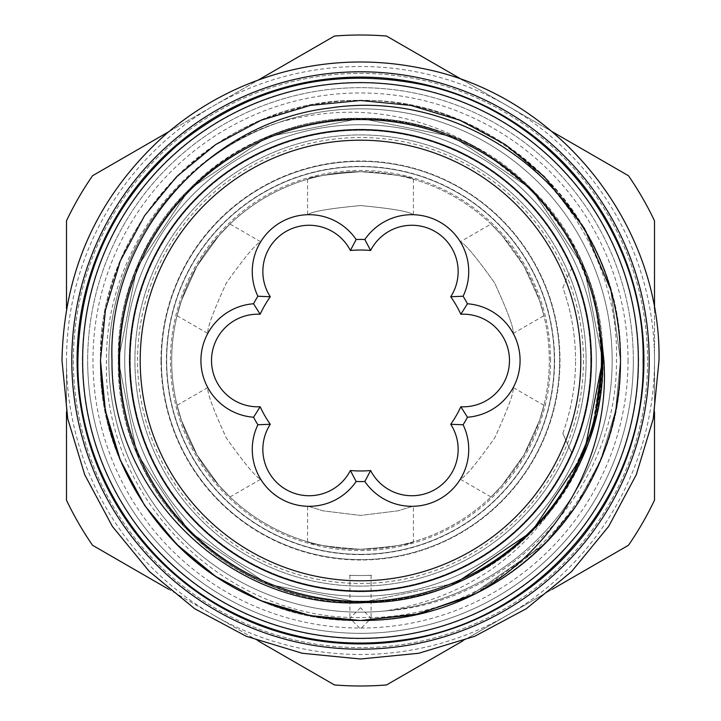 <?xml version="1.0" encoding="UTF-8"?>
<svg xmlns="http://www.w3.org/2000/svg" width="721" height="721" viewBox="0 0 721 721"><rect width="100%" height="100%" fill="white"/><g stroke="black" fill="none" stroke-linecap="round" stroke-linejoin="round"><path stroke-width="0.54" stroke-dasharray="3.6 2.7" d="M554.341 360.5A193.841 193.841 0 0 0 360.5 166.659A193.841 193.841 0 0 0 166.659 360.5A193.841 193.841 0 0 0 360.5 554.341A193.841 193.841 0 0 0 554.341 360.5M360.5 554.341A193.841 193.841 0 0 1 166.659 360.5A193.841 193.841 0 0 1 360.5 166.659A193.841 193.841 0 0 1 554.341 360.5A193.841 193.841 0 0 1 360.5 554.341A193.841 193.841 0 0 0 554.341 360.5A193.841 193.841 0 0 0 360.5 166.659A193.841 193.841 0 0 0 166.659 360.5A193.841 193.841 0 0 0 360.5 554.341A193.841 193.841 0 0 1 166.659 360.5A193.841 193.841 0 0 1 360.5 166.659A193.841 193.841 0 0 1 554.341 360.5A193.841 193.841 0 0 1 360.5 554.341A193.841 193.841 0 0 1 166.659 360.5A193.841 193.841 0 0 1 360.5 166.659M360.5 129.609A230.891 230.891 0 0 0 129.609 360.5A230.891 230.891 0 0 0 360.5 591.391A230.891 230.891 0 0 1 129.609 360.5A230.891 230.891 0 0 1 360.5 129.609A230.891 230.891 0 0 0 129.609 360.5A230.891 230.891 0 0 0 360.5 591.391A230.891 230.891 0 0 0 591.391 360.5A230.891 230.891 0 0 0 360.5 129.609A230.891 230.891 0 0 1 591.391 360.5A230.891 230.891 0 0 1 360.5 591.391A230.891 230.891 0 0 0 591.391 360.5A230.891 230.891 0 0 0 360.5 129.609A230.891 230.891 0 0 1 591.391 360.5A230.891 230.891 0 0 1 360.5 591.391A230.891 230.891 0 0 0 591.391 360.5A230.891 230.891 0 0 0 360.5 129.609A230.891 230.891 0 0 1 591.391 360.5A230.891 230.891 0 0 1 360.5 591.391M260.164 406.752A46.306 46.306 0 0 1 211.514 360.5A46.306 46.306 0 0 1 260.164 314.248A110.484 110.484 0 0 1 270.276 296.737A46.306 46.306 0 0 1 309.165 225.267A46.306 46.306 0 0 1 350.388 250.484A110.484 110.484 0 0 1 370.612 250.484A46.306 46.306 0 0 1 452.518 249.448A46.306 46.306 0 0 1 450.724 296.737A110.484 110.484 0 0 1 460.836 314.248A46.306 46.306 0 0 1 509.486 360.5A46.306 46.306 0 0 1 460.836 406.752A110.484 110.484 0 0 1 450.724 424.263A46.306 46.306 0 0 1 434.997 489.523A46.306 46.306 0 0 1 370.612 470.516A110.484 110.484 0 0 1 350.388 470.516A46.306 46.306 0 0 1 286.003 489.523A46.306 46.306 0 0 1 270.276 424.263A110.484 110.484 0 0 1 260.164 406.752M129.347 360.5A231.153 231.153 0 0 0 360.5 591.653A231.153 231.153 0 0 0 591.653 360.5A231.153 231.153 0 0 0 360.5 129.347A231.153 231.153 0 0 0 129.347 360.5A231.153 231.153 0 0 0 360.5 591.653A231.153 231.153 0 0 0 591.653 360.5A231.153 231.153 0 0 0 360.5 129.347A231.153 231.153 0 0 0 129.347 360.5M413.421 541.741C410.312 544.31 392.666 546.833 360.5 549.312A188.812 188.812 0 0 1 171.688 360.5A188.812 188.812 0 0 1 360.5 171.688A188.812 188.812 0 0 1 549.312 360.5A188.812 188.812 0 0 1 360.5 549.312A188.812 188.812 0 0 1 171.688 360.5A188.812 188.812 0 0 1 360.5 171.688C328.325 174.167 310.688 176.69 307.579 179.259C310.697 176.69 328.334 174.167 360.5 171.688C328.325 174.167 310.688 176.69 307.579 179.259C310.697 176.69 328.334 174.167 360.5 171.688C392.657 174.167 410.303 176.69 413.421 179.259C410.33 176.699 392.684 174.176 360.5 171.688C392.657 174.167 410.303 176.69 413.421 179.259C410.33 176.699 392.684 174.176 360.5 171.688A188.812 188.812 0 0 1 549.312 360.5A188.812 188.812 0 0 1 360.5 549.312C328.352 546.833 310.706 544.31 307.579 541.741C310.715 544.31 328.352 546.833 360.5 549.312C392.684 546.824 410.33 544.301 413.421 541.741L413.421 506.106L397.929 510.847L360.491 515.434L323.071 510.838L307.579 506.106L323.08 510.847L360.473 515.434L397.947 510.838L413.421 506.106M229.999 224.042L218.932 235.56L196.995 266.076L181.512 300.396L177.078 315.717L181.512 300.387L196.977 266.103L218.932 235.569L229.999 224.042L260.858 241.859C256.541 242.977 245.032 256.694 226.34 283.011C212.857 312.427 206.72 329.263 207.936 333.526C206.729 329.245 212.866 312.409 226.331 283.029C245.041 256.685 256.55 242.959 260.858 241.859M177.078 405.283L181.521 420.631L196.968 454.888L218.95 485.458L229.999 496.958L218.95 485.458L196.986 454.915L181.521 420.631L177.078 405.283L207.936 387.474C206.738 391.773 212.866 408.591 226.313 437.944C245.05 464.324 256.559 478.059 260.858 479.141C256.541 478.041 245.032 464.315 226.322 437.953C212.866 408.582 206.729 391.755 207.936 387.474M177.078 315.717L207.936 333.526M460.142 241.859C464.459 242.977 475.968 256.694 494.66 283.011C508.143 312.427 514.28 329.263 513.064 333.526C514.271 329.245 508.134 312.409 494.669 283.029C475.959 256.685 464.45 242.959 460.142 241.859L491.001 224.042L502.068 235.56L524.005 266.076L539.488 300.396L543.922 315.717L539.488 300.387L524.023 266.103L502.068 235.569L491.001 224.042M513.064 333.526L543.922 315.717M229.999 496.958L260.858 479.141M307.579 541.741L307.579 506.106M491.001 496.958L502.068 485.44L524.005 454.924L539.488 420.604L543.922 405.283L539.488 420.613L524.023 454.897L502.068 485.431L491.001 496.958L460.142 479.141C464.459 478.023 475.968 464.306 494.66 437.989C508.143 408.573 514.28 391.737 513.064 387.474C514.271 391.755 508.134 408.591 494.669 437.971C475.959 464.315 464.45 478.041 460.142 479.141M543.922 405.283L513.064 387.474M360.5 205.566C392.684 208.603 410.33 211.713 413.421 214.894C410.312 211.704 392.666 208.594 360.5 205.566C392.684 208.603 410.33 211.713 413.421 214.894C410.312 211.704 392.666 208.594 360.5 205.566C328.316 208.603 310.67 211.704 307.579 214.894C310.688 211.704 328.334 208.594 360.5 205.566C328.316 208.603 310.67 211.704 307.579 214.894C310.688 211.704 328.334 208.594 360.5 205.566M365.826 602.576L360.5 602.639L267.842 584.208L189.281 531.719L136.792 453.158L118.361 360.5L136.792 267.842L189.281 189.281L267.842 136.792L360.5 118.361L453.158 136.792L531.719 189.281L584.208 267.842L602.639 360.5L584.208 267.842L531.719 189.281L453.158 136.792L360.5 118.361L267.842 136.792L189.281 189.281L136.792 267.842L118.361 360.5L136.792 453.158L189.281 531.719L267.842 584.208L360.5 602.639L455.708 583.136L360.5 602.639L267.842 584.208L189.281 531.719L136.792 453.158L118.361 360.5L136.792 267.842L189.281 189.281L267.842 136.792L360.5 118.361L453.158 136.792L531.719 189.281L584.208 267.842L602.639 360.5L584.208 267.842L531.719 189.281L453.158 136.792L360.5 118.361L267.842 136.792L189.281 189.281L136.792 267.842L118.361 360.5L136.792 453.158L189.281 531.719L267.842 584.208L360.5 602.639L455.708 583.136L360.5 602.639L267.842 584.208L189.281 531.719L136.792 453.158L118.361 360.5L136.792 267.842L189.281 189.281L267.842 136.792L360.5 118.361L453.158 136.792L531.719 189.281L584.208 267.842L602.639 360.5L591.851 431.969L559.866 497.914C517.903 561.524 459.502 599.223 384.654 611.002A251.665 251.665 0 0 1 108.835 360.5A251.665 251.665 0 0 0 360.5 612.165A251.665 251.665 0 0 0 612.165 360.5A251.665 251.665 0 0 1 360.5 612.165A251.665 251.665 0 0 1 279.487 122.237C352.47 102.139 421.055 112.377 485.242 152.969L534.171 191.777L571.528 241.805L594.951 299.999L602.63 362.23M649.206 360.5A288.706 288.706 0 0 1 360.5 649.206A288.706 288.706 0 0 1 71.794 360.5A288.706 288.706 0 0 1 360.5 71.794A288.706 288.706 0 0 1 649.206 360.5A288.706 288.706 0 0 1 360.5 649.206A288.706 288.706 0 0 1 71.794 360.5A288.706 288.706 0 0 1 360.5 71.794A288.706 288.706 0 0 1 649.206 360.5A288.706 288.706 0 0 1 360.5 649.206A288.706 288.706 0 0 1 71.794 360.5A288.706 288.706 0 0 1 360.5 71.794A288.706 288.706 0 0 1 649.206 360.5A288.706 288.706 0 0 1 360.5 649.206A288.706 288.706 0 0 1 71.794 360.5A288.706 288.706 0 0 1 360.5 71.794A288.706 288.706 0 0 1 649.206 360.5A288.706 288.706 0 0 1 360.5 649.206A288.706 288.706 0 0 1 71.794 360.5A288.706 288.706 0 0 1 360.5 71.794A288.706 288.706 0 0 1 649.206 360.5M66.494 412.124L66.494 360.5A294.006 294.006 0 0 1 507.503 105.888A294.006 294.006 0 0 1 654.506 360.5L654.506 412.133M258.208 640.924L168.786 589.3M552.214 589.3L462.792 640.924M73.38 360.5A287.12 287.12 0 0 0 360.5 647.62A287.12 287.12 0 0 0 647.62 360.5A287.12 287.12 0 0 0 360.5 73.38A287.12 287.12 0 0 0 73.38 360.5A287.12 287.12 0 0 0 360.5 647.62A287.12 287.12 0 0 0 647.62 360.5A287.12 287.12 0 0 0 360.5 73.38A287.12 287.12 0 0 0 73.38 360.5M596.285 360.5A235.785 235.785 0 0 1 360.5 596.285A235.785 235.785 0 0 1 124.715 360.5A235.785 235.785 0 0 0 360.5 596.285A235.785 235.785 0 0 0 596.285 360.5A235.785 235.785 0 0 1 360.5 596.285A235.785 235.785 0 0 1 124.715 360.5A235.785 235.785 0 0 0 360.5 596.285A235.785 235.785 0 0 0 596.285 360.5A235.785 235.785 0 0 0 360.5 124.715A235.785 235.785 0 0 0 124.715 360.5A235.785 235.785 0 0 1 360.5 124.715A235.785 235.785 0 0 1 596.285 360.5A235.785 235.785 0 0 0 360.5 124.715A235.785 235.785 0 0 0 124.715 360.5A235.785 235.785 0 0 0 360.5 596.285A235.785 235.785 0 0 0 596.285 360.5A235.785 235.785 0 0 1 360.5 596.285A235.785 235.785 0 0 1 124.715 360.5A235.785 235.785 0 0 1 360.5 124.715A235.785 235.785 0 0 1 596.285 360.5A235.785 235.785 0 0 0 360.5 124.715A235.785 235.785 0 0 0 124.715 360.5A235.785 235.785 0 0 1 360.5 124.715A235.785 235.785 0 0 1 596.285 360.5A235.785 235.785 0 0 1 360.5 596.285A235.785 235.785 0 0 1 124.715 360.5M384.654 611.002C511.928 602.9 617.762 486.927 616.464 360.5C619.952 240.003 527.898 127.031 409.42 105.149A260.002 260.002 0 0 1 620.502 360.311L610.642 289.581C617.248 313.184 620.538 336.824 620.502 360.5C622.845 498.283 500.158 620.511 362.861 617.518C225.754 621.214 102.094 498.662 106.474 360.5C105.78 255.045 178.33 154.267 279.487 122.237M475.436 593.716L544.346 544.346L576.403 505.358L600.71 459.998L615.599 410.736L620.502 360.5C624.134 499.347 499.347 624.134 360.5 620.502C221.653 624.134 96.866 499.347 100.498 360.5C96.866 221.653 221.653 96.866 360.5 100.498C499.347 96.866 624.134 221.653 620.502 360.5C624.134 499.347 499.347 624.134 360.5 620.502C221.653 624.134 96.866 499.347 100.498 360.5C96.866 221.653 221.653 96.866 360.5 100.498C499.347 96.866 624.134 221.653 620.502 360.5C624.134 499.347 499.347 624.134 360.5 620.502C221.653 624.134 96.866 499.347 100.498 360.5C96.866 221.653 221.653 96.866 360.5 100.498C499.347 96.866 624.134 221.653 620.502 360.5C624.134 499.347 499.347 624.134 360.5 620.502C221.653 624.134 96.866 499.347 100.498 360.5C101.643 289.175 127.022 227.89 176.654 176.654C235.199 116.64 328.208 88.151 409.42 105.149M620.502 360.311L615.599 410.736L600.71 459.998L576.403 505.358L544.346 544.346L467.938 597.258L544.346 544.346L576.403 505.358L600.71 459.998L615.599 410.736L620.502 360.5L610.642 289.581M591.391 360.5A230.891 230.891 0 0 1 360.5 591.391A230.891 230.891 0 0 1 129.609 360.5A230.891 230.891 0 0 1 360.5 129.609A230.891 230.891 0 0 1 591.391 360.5A230.891 230.891 0 0 1 360.5 591.391A230.891 230.891 0 0 1 129.609 360.5A230.891 230.891 0 0 1 360.5 129.609A230.891 230.891 0 0 1 591.391 360.5A230.891 230.891 0 0 0 571.996 267.879A198.473 198.473 0 0 0 562.876 287.751A215.056 215.056 0 0 1 575.556 360.5A215.056 215.056 0 0 0 562.876 287.751A198.473 198.473 0 0 1 571.996 267.879A230.891 230.891 0 0 1 571.996 453.121A230.891 230.891 0 0 0 591.391 360.5M583.451 360.5A222.951 222.951 0 0 1 360.5 583.451A222.951 222.951 0 0 1 137.549 360.5A222.951 222.951 0 0 1 360.5 137.549A222.951 222.951 0 0 1 583.451 360.5M160.99 360.5A199.51 199.51 0 0 1 360.5 160.99A199.51 199.51 0 0 1 560.01 360.5A199.51 199.51 0 0 1 360.5 560.01A199.51 199.51 0 0 1 160.99 360.5M550.574 360.5A190.074 190.074 0 0 0 360.5 170.426A190.074 190.074 0 0 0 170.426 360.5A190.074 190.074 0 0 0 360.5 550.574A190.074 190.074 0 0 0 550.574 360.5M82.636 360.5A277.864 277.864 0 0 0 360.5 638.364A277.864 277.864 0 0 0 638.364 360.5A277.864 277.864 0 0 0 360.5 82.636A277.864 277.864 0 0 0 82.636 360.5M108.835 360.5A251.665 251.665 0 0 0 360.5 612.165A251.665 251.665 0 0 0 612.165 360.5A251.665 251.665 0 0 1 360.5 612.165A251.665 251.665 0 0 1 108.835 360.5A251.665 251.665 0 0 0 360.5 612.165A251.665 251.665 0 0 0 612.165 360.5A251.665 251.665 0 0 1 360.5 612.165A251.665 251.665 0 0 1 108.835 360.5A251.665 251.665 0 0 1 360.5 108.835A251.665 251.665 0 0 1 612.165 360.5A251.665 251.665 0 0 0 360.5 108.835A251.665 251.665 0 0 0 108.835 360.5A251.665 251.665 0 0 1 360.5 108.835A251.665 251.665 0 0 1 612.165 360.5A251.665 251.665 0 0 0 360.5 108.835A251.665 251.665 0 0 0 108.835 360.5A251.665 251.665 0 0 1 360.5 108.835A251.665 251.665 0 0 1 612.165 360.5A251.665 251.665 0 0 0 360.5 108.835A251.665 251.665 0 0 0 108.835 360.5M628.036 360.5A267.536 267.536 0 0 1 360.5 628.036A267.536 267.536 0 0 1 92.964 360.5A267.536 267.536 0 0 1 360.5 92.964A267.536 267.536 0 0 1 628.036 360.5M633.335 360.5A272.835 272.835 0 0 1 360.5 633.335A272.835 272.835 0 0 1 87.665 360.5A272.835 272.835 0 0 1 360.5 87.665A272.835 272.835 0 0 1 633.335 360.5A272.835 272.835 0 0 1 360.5 633.335A272.835 272.835 0 0 1 87.665 360.5A272.835 272.835 0 0 1 360.5 87.665A272.835 272.835 0 0 1 633.335 360.5A272.835 272.835 0 0 1 360.5 633.335A272.835 272.835 0 0 1 87.665 360.5M360.5 607.74L349.919 618.303L360.5 628.91L371.081 618.303L360.5 607.74M590.724 360.5A230.224 230.224 0 0 1 360.5 590.724A230.224 230.224 0 0 1 130.276 360.5A230.224 230.224 0 0 1 360.5 130.276A230.224 230.224 0 0 1 590.724 360.5A230.224 230.224 0 0 1 360.5 590.724A230.224 230.224 0 0 1 130.276 360.5A230.224 230.224 0 0 1 360.5 130.276A230.224 230.224 0 0 1 590.724 360.5M360.5 575.556C345.774 575.232 345.774 575.232 360.5 575.556C345.774 575.232 345.774 575.232 360.5 575.556C375.226 575.232 375.226 575.232 360.5 575.556C375.226 575.232 375.226 575.232 360.5 575.556M562.876 433.249A215.056 215.056 0 0 0 575.556 360.5A215.056 215.056 0 0 1 562.876 433.249A198.473 198.473 0 0 0 571.996 453.121A198.473 198.473 0 0 1 562.876 433.249M485.242 152.969C392.422 95.073 264.814 111.989 189.281 189.281C143.064 237.002 119.425 294.078 118.361 360.5C114.972 489.802 231.198 606.028 360.5 602.639C489.802 606.028 606.028 489.802 602.639 360.5C601.575 294.078 577.936 237.002 531.719 189.281C442.676 95.451 278.324 95.451 189.281 189.281C95.451 278.324 95.451 442.676 189.281 531.719C237.002 577.936 294.078 601.575 360.5 602.639C489.802 606.028 606.028 489.802 602.639 360.5C606.028 231.198 489.802 114.972 360.5 118.361C294.078 119.425 237.002 143.064 189.281 189.281C95.451 278.324 95.451 442.676 189.281 531.719C278.324 625.549 442.676 625.549 531.719 531.719C577.936 483.998 601.575 426.922 602.639 360.5C606.028 231.198 489.802 114.972 360.5 118.361C231.198 114.972 114.972 231.198 118.361 360.5C119.425 426.922 143.064 483.998 189.281 531.719C278.324 625.549 442.676 625.549 531.719 531.719C625.549 442.676 625.549 278.324 531.719 189.281C483.998 143.064 426.922 119.425 360.5 118.361C231.198 114.972 114.972 231.198 118.361 360.5C114.972 489.802 231.198 606.028 360.5 602.639C497.742 607.028 617.834 474.833 601.72 339.483M213.497 615.112A294.006 294.006 0 0 1 66.494 360.5L66.494 500.176A325.495 325.495 0 0 0 92.54 545.274L334.463 684.95A325.495 325.495 0 0 0 386.537 684.95L507.503 615.112A294.006 294.006 0 0 1 213.497 615.112M654.506 308.867L654.506 360.5A294.006 294.006 0 0 1 507.503 615.112L628.46 545.274A325.495 325.495 0 0 0 654.506 500.176L654.506 220.824A325.495 325.495 0 0 0 628.46 175.726L386.537 36.05A325.495 325.495 0 0 0 334.463 36.05L92.54 175.726A325.495 325.495 0 0 0 66.494 220.824L66.494 308.876M462.792 80.076L552.214 131.7M168.786 131.7L258.208 80.076M360.5 559.631A199.131 199.131 0 0 0 559.631 360.5A199.131 199.131 0 0 0 360.5 161.369A199.131 199.131 0 0 1 559.631 360.5A199.131 199.131 0 0 1 360.5 559.631A199.131 199.131 0 0 1 161.369 360.5A199.131 199.131 0 0 1 360.5 161.369A199.131 199.131 0 0 0 161.369 360.5A199.131 199.131 0 0 0 360.5 559.631M360.5 586.092A225.592 225.592 0 0 1 134.908 360.5A225.592 225.592 0 0 1 360.5 134.908A225.592 225.592 0 0 0 134.908 360.5A225.592 225.592 0 0 0 360.5 586.092A225.592 225.592 0 0 1 134.908 360.5A225.592 225.592 0 0 1 360.5 134.908A225.592 225.592 0 0 1 586.092 360.5A225.592 225.592 0 0 1 360.5 586.092A225.592 225.592 0 0 0 586.092 360.5A225.592 225.592 0 0 0 360.5 134.908A225.592 225.592 0 0 1 586.092 360.5A225.592 225.592 0 0 1 360.5 586.092M360.5 554.602A194.102 194.102 0 0 0 554.602 360.5A194.102 194.102 0 0 0 360.5 166.398A194.102 194.102 0 0 0 166.398 360.5A194.102 194.102 0 0 0 360.5 554.602M360.5 549.312A188.812 188.812 0 0 1 171.688 360.5A188.812 188.812 0 0 1 360.5 171.688M119.425 360.5A241.075 241.075 0 0 1 360.5 119.425A241.075 241.075 0 0 1 601.575 360.5A241.075 241.075 0 0 1 360.5 601.575A241.075 241.075 0 0 1 119.425 360.5M82.374 360.5A278.126 278.126 0 0 1 360.5 82.374A278.126 278.126 0 0 1 638.626 360.5A278.126 278.126 0 0 1 360.5 638.626A278.126 278.126 0 0 1 82.374 360.5M413.421 179.259L413.421 214.894M349.919 575.295L349.919 618.303M371.081 575.295L371.081 618.303M307.579 179.259L307.579 214.894"/><path stroke-width="1.08" d="M601.44 360.5A240.94 240.94 0 0 0 360.5 119.56A240.94 240.94 0 0 0 119.56 360.5A240.94 240.94 0 0 0 360.5 601.44A240.94 240.94 0 0 0 601.44 360.5M360.5 591.391A230.891 230.891 0 0 1 129.609 360.5A230.891 230.891 0 0 1 360.5 129.609A230.891 230.891 0 0 1 591.391 360.5A230.891 230.891 0 0 1 360.5 591.391M360.5 140.198A220.302 220.302 0 0 0 140.198 360.5A220.302 220.302 0 0 0 360.5 580.802A220.302 220.302 0 0 0 580.802 360.5A220.302 220.302 0 0 0 360.5 140.198M370.612 250.484A110.484 110.484 0 0 0 350.388 250.484A46.306 46.306 0 0 0 268.482 249.448A46.306 46.306 0 0 0 270.276 296.737A110.484 110.484 0 0 0 260.164 314.248A46.306 46.306 0 0 0 211.514 360.5A46.306 46.306 0 0 0 260.164 406.752L253.549 417.234A56.896 56.896 0 0 1 200.925 360.5A56.896 56.896 0 0 1 253.549 303.766A121.065 121.065 0 0 1 257.893 296.241A56.896 56.896 0 0 1 309.165 214.687A56.896 56.896 0 0 1 356.156 239.507A121.065 121.065 0 0 1 364.844 239.507A56.896 56.896 0 0 1 411.835 214.687A56.896 56.896 0 0 1 463.107 296.241A121.065 121.065 0 0 1 467.451 303.766L460.836 314.248A110.484 110.484 0 0 0 450.724 296.737A46.306 46.306 0 0 0 411.835 225.267A46.306 46.306 0 0 0 370.612 250.484L364.844 239.507M260.164 314.248L253.549 303.766M270.276 296.737L257.893 296.241M350.388 250.484L356.156 239.507M467.451 303.766A56.896 56.896 0 0 1 520.075 360.5A56.896 56.896 0 0 1 467.451 417.234L460.836 406.752A46.306 46.306 0 0 0 509.486 360.5A46.306 46.306 0 0 0 460.836 314.248M260.164 406.752A110.484 110.484 0 0 0 270.276 424.263A46.306 46.306 0 0 0 286.003 489.523A46.306 46.306 0 0 0 350.388 470.516A110.484 110.484 0 0 0 370.612 470.516A46.306 46.306 0 0 0 434.997 489.523A46.306 46.306 0 0 0 450.724 424.263A110.484 110.484 0 0 0 460.836 406.752M168.786 589.3L92.54 545.274A325.495 325.495 0 0 1 66.494 500.176L66.494 412.124M462.792 640.924L386.537 684.95A325.495 325.495 0 0 1 334.463 684.95L258.208 640.924M654.506 412.133L654.506 500.176A325.495 325.495 0 0 1 628.46 545.274L552.214 589.3M100.498 360.5L105.401 410.736L120.29 459.998L144.597 505.358L176.654 544.346L215.642 576.403L261.002 600.71L310.264 615.599L360.5 620.502L418.955 613.841L475.436 593.716C378.02 643.655 252.629 621.772 176.654 544.346C127.022 493.11 101.643 431.825 100.498 360.5L105.401 410.736L120.29 459.998L144.597 505.358L176.654 544.346L215.642 576.403L261.002 600.71L310.264 615.599L360.5 620.502L414.935 614.734L467.938 597.258L414.935 614.734L360.5 620.502L310.264 615.599L261.002 600.71L215.642 576.403L176.654 544.346L144.597 505.358L120.29 459.998L105.401 410.736L100.498 360.5L105.401 310.264L120.29 261.002L144.597 215.642L176.654 176.654L215.642 144.597L261.002 120.29L310.264 105.401L360.5 100.498L410.736 105.401L459.998 120.29L505.358 144.597L544.346 176.654L584.425 228.368L610.642 289.581A260.002 260.002 0 0 1 475.436 593.716C557.793 548.212 610.453 454.852 603.892 360.5L601.72 339.483L602.639 360.5C605.469 488.27 493.579 602.81 365.826 602.576C232.189 610.912 110.701 493.443 111.989 360.5C107.456 237.299 207.089 122.39 329.434 108.078C451.103 88.944 577.368 170.462 610.642 289.581L584.425 228.368L544.346 176.654L505.358 144.597L459.998 120.29L410.736 105.401L360.5 100.498L310.264 105.401L261.002 120.29L215.642 144.597L176.654 176.654L144.597 215.642L120.29 261.002L105.401 310.264L100.498 360.5L105.401 310.264L120.29 261.002L144.597 215.642L176.654 176.654L215.642 144.597L261.002 120.29L310.264 105.401L360.5 100.498L410.736 105.401L459.998 120.29L505.358 144.597L544.346 176.654L584.425 228.368L610.642 289.581L584.425 228.368L544.346 176.654L505.358 144.597L459.998 120.29L410.736 105.401L360.5 100.498L310.264 105.401L261.002 120.29L215.642 144.597L176.654 176.654L144.597 215.642L120.29 261.002L105.401 310.264L100.498 360.5M82.636 360.5A277.864 277.864 0 0 0 360.5 638.364A277.864 277.864 0 0 0 638.364 360.5A277.864 277.864 0 0 0 360.5 82.636A277.864 277.864 0 0 0 82.636 360.5M643.916 360.5A283.416 283.416 0 0 1 360.5 643.916A283.416 283.416 0 0 1 77.084 360.5A283.416 283.416 0 0 1 360.5 77.084A283.416 283.416 0 0 1 643.916 360.5M649.206 360.5A288.706 288.706 0 0 1 360.5 649.206A288.706 288.706 0 0 1 71.794 360.5A288.706 288.706 0 0 1 360.5 71.794A288.706 288.706 0 0 1 649.206 360.5M455.708 583.136L531.719 531.719L584.208 453.158L602.639 360.5L584.208 453.158L531.719 531.719L455.708 583.136L531.719 531.719L584.208 453.158L602.639 360.5L584.208 453.158L531.719 531.719L455.708 583.136M602.63 362.23L593.771 425.399L569.013 483.593M258.208 80.076L334.463 36.05A325.495 325.495 0 0 1 386.537 36.05L462.792 80.076M552.214 131.7L628.46 175.726A325.495 325.495 0 0 1 654.506 220.824L654.506 308.867M66.494 308.876L66.494 220.824A325.495 325.495 0 0 1 92.54 175.726L168.786 131.7M467.451 417.234A121.065 121.065 0 0 1 463.107 424.759A56.896 56.896 0 0 1 440.288 498.689A56.896 56.896 0 0 1 364.844 481.493A121.065 121.065 0 0 1 356.156 481.493L350.388 470.516M364.844 481.493L370.612 470.516M463.107 424.759L450.724 424.263M450.724 296.737L463.107 296.241M356.156 481.493A56.896 56.896 0 0 1 280.712 498.689A56.896 56.896 0 0 1 257.893 424.759L270.276 424.263M257.893 424.759A121.065 121.065 0 0 1 253.549 417.234M643.123 360.5C645.935 497.093 535.955 623.836 400.326 640.302C341.403 648.26 285.363 638.932 232.189 612.318C138.919 566.012 76.796 464.63 77.877 360.5C79.535 274.404 112.557 202.772 176.951 145.588C247.709 87.854 327.992 67.233 417.81 83.744C545.887 107.826 645.52 230.197 643.123 360.5M659.003 360.5L653.262 418.73L636.283 474.733L608.695 526.339L571.573 571.573L526.339 608.695L474.733 636.273L418.739 653.262L360.509 659.003L302.27 653.271L246.276 636.283L194.67 608.704L149.436 571.582L112.314 526.348L84.727 474.742L67.738 418.739L61.997 360.5C63.754 269.564 98.633 193.904 166.641 133.52C201.781 103.689 241.652 82.978 286.264 71.379C330.948 60.05 375.866 58.987 421.028 68.198C556.306 93.631 661.527 222.879 659.003 360.5"/></g></svg>
